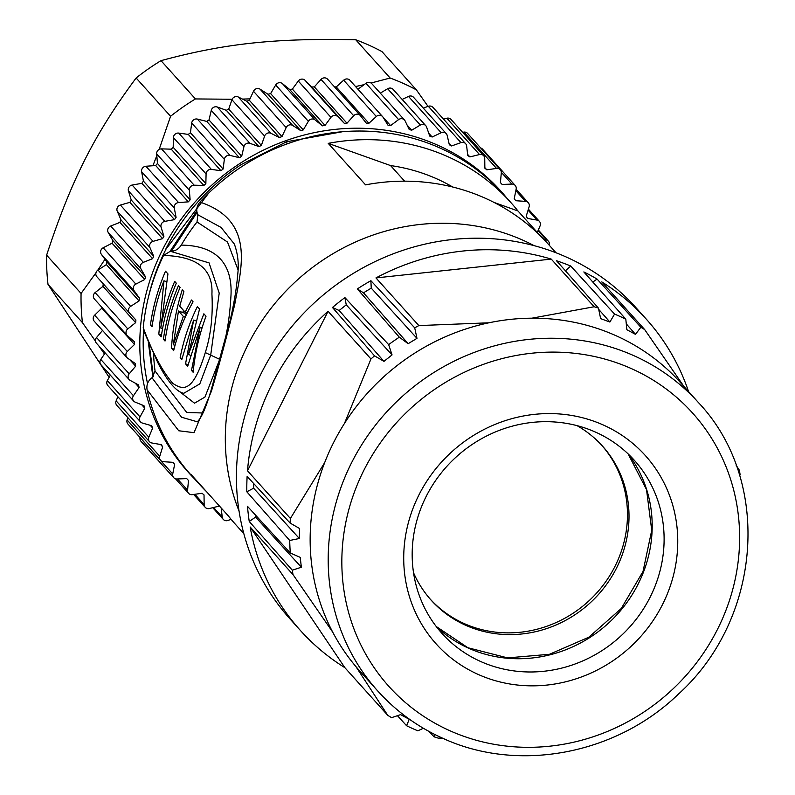 <?xml version="1.0" encoding="UTF-8"?>
<svg xmlns="http://www.w3.org/2000/svg" width="795" height="795" viewBox="0 0 795 795"><rect width="100%" height="100%" fill="white"/><g stroke="black" fill="none" stroke-linecap="round" stroke-linejoin="round"><path stroke-width="1.19" d="M428.028 106.391L416.401 89.875L381.958 51.596A227.002 213.358 138 0 0 369.069 45.226A227.002 213.358 138 0 0 355.723 39.75C274.881 38.051 224.786 43.437 160.997 60.659A227.002 213.358 138 0 0 136.134 77.99C94.376 134.335 71.351 179.928 46.627 255.175A227.002 213.358 138 0 0 48.008 284.352L109.134 377.337M355.723 39.75L390.156 78.029L371.026 83.018M416.401 89.875A227.002 213.358 138 0 0 403.502 83.505A227.002 213.358 138 0 0 390.156 78.029M160.997 60.659L195.441 98.938A227.002 213.358 138 0 0 170.577 116.269L159.159 149.42M136.134 77.99L170.577 116.269M46.627 255.175L81.07 293.454A227.002 213.358 138 0 0 82.441 322.631L95.48 341.144M48.008 284.352L82.441 322.631M364.13 84.648L355.544 86.556M249.968 98.878L242.475 99.087M232.15 99.256L195.441 98.938M156.814 155.681L152.888 165.748M104.98 259.299L97.735 270.23M95.966 272.814L81.07 293.454M98.66 345.696L104.483 354.023M327.779 79.411A4.541 4.263 138 0 0 321.021 79.43L314.323 86.894A215.654 202.685 138 0 0 311.67 87.033L305.051 80.315A4.541 4.263 138 0 0 298.284 81.05L292.361 89.11A215.654 202.685 138 0 0 289.728 89.527L282.384 83.584A4.541 4.263 138 0 0 275.696 85.005L270.618 93.591A215.654 202.685 138 0 0 268.024 94.277L260.054 89.159A4.541 4.263 138 0 0 253.496 91.266L249.322 100.279A215.654 202.685 138 0 0 246.798 101.223L238.281 97A4.541 4.263 138 0 0 231.941 99.763L228.712 109.104A215.654 202.685 138 0 0 226.287 110.306L217.313 107.017A4.541 4.263 138 0 0 211.261 110.396L209.006 119.966A215.654 202.685 138 0 0 206.71 121.406L197.379 119.091A4.541 4.263 138 0 0 191.684 123.066L190.432 132.745A215.654 202.685 138 0 0 188.286 134.405L178.706 133.093A4.541 4.263 138 0 0 173.419 137.614L173.191 147.314A215.654 202.685 138 0 0 171.213 149.172L161.484 148.874A4.541 4.263 138 0 0 156.665 153.882L157.46 163.492A215.654 202.685 138 0 0 155.681 165.539L145.912 166.254A4.541 4.263 138 0 0 141.619 171.71L143.428 181.121A215.654 202.685 138 0 0 141.858 183.327L132.149 185.046A4.541 4.263 138 0 0 128.432 190.889L131.235 199.992A215.654 202.685 138 0 0 129.893 202.347L120.363 205.05A4.541 4.263 138 0 0 117.253 211.212L121.019 219.917A215.654 202.685 138 0 0 119.926 222.371L110.674 226.038A4.541 4.263 138 0 0 108.209 232.448L112.9 240.666A215.654 202.685 138 0 0 112.065 243.21L103.181 247.792A4.541 4.263 138 0 0 101.392 254.38L106.947 262.002A215.654 202.685 138 0 0 106.381 264.606L97.984 270.062A4.541 4.263 138 0 0 96.881 276.749L129.505 313.011M103.241 283.815A215.654 202.685 138 0 0 102.962 286.339L95.122 292.61A4.541 4.263 138 0 0 94.386 299L127.051 335.311A4.541 4.263 -42 0 1 127.786 328.911L135.627 322.651A215.654 202.685 -42 0 1 135.915 320.027L129.555 313.061A4.541 4.263 -42 0 1 129.525 313.041A4.541 4.263 -42 0 1 130.648 306.373L139.055 300.917A215.654 202.685 -42 0 1 139.622 298.314L134.067 290.692A4.541 4.263 -42 0 1 135.856 284.103L144.73 279.512A215.654 202.685 -42 0 1 145.564 276.968L140.874 268.76A4.541 4.263 -42 0 1 143.339 262.35L152.6 258.683A215.654 202.685 -42 0 1 153.683 256.228L149.927 247.523A4.541 4.263 -42 0 1 153.037 241.362L162.568 238.659A215.654 202.685 -42 0 1 163.899 236.304L161.097 227.201A4.541 4.263 -42 0 1 164.823 221.358L174.522 219.639A215.654 202.685 -42 0 1 176.093 217.433L174.284 208.022A4.541 4.263 -42 0 1 178.577 202.566L188.345 201.851A215.654 202.685 -42 0 1 190.134 199.803L189.339 190.194A4.541 4.263 -42 0 1 194.149 185.185L203.878 185.483A215.654 202.685 -42 0 1 205.855 183.615L206.084 173.916A4.541 4.263 -42 0 1 211.371 169.405L220.95 170.716A215.654 202.685 -42 0 1 223.097 169.057L224.349 159.368A4.541 4.263 -42 0 1 230.053 155.403L239.375 157.718A215.654 202.685 -42 0 1 241.68 156.277L243.926 146.707A4.541 4.263 -42 0 1 249.978 143.329L258.951 146.618A215.654 202.685 -42 0 1 261.376 145.415L264.616 136.074A4.541 4.263 -42 0 1 270.946 133.312L279.462 137.535A215.654 202.685 -42 0 1 281.986 136.591L286.17 127.578A4.541 4.263 -42 0 1 292.719 125.471L300.689 130.589A215.654 202.685 -42 0 1 303.283 129.903L308.361 121.317A4.541 4.263 -42 0 1 315.059 119.896L322.392 125.839A215.654 202.685 -42 0 1 325.026 125.421L330.949 117.352A4.541 4.263 -42 0 1 337.716 116.627L344.334 123.344A215.654 202.685 -42 0 1 346.988 123.205L353.696 115.742A4.541 4.263 -42 0 1 360.453 115.722L366.286 123.136A215.654 202.685 -42 0 1 368.92 123.265L376.323 116.497A4.541 4.263 -42 0 1 383.011 117.173L387.99 125.203A215.654 202.685 -42 0 1 390.584 125.61L398.613 119.608A4.541 4.263 -42 0 1 405.142 120.979L409.226 129.535A215.654 202.685 -42 0 1 411.74 130.211L420.307 125.034A4.541 4.263 -42 0 1 426.617 127.091L429.747 136.084A215.654 202.685 -42 0 1 432.152 137.018L441.175 132.725A4.541 4.263 -42 0 1 447.188 135.448L449.334 144.77A215.654 202.685 -42 0 1 451.61 145.952L460.971 142.603A4.541 4.263 -42 0 1 466.635 145.942L467.768 155.502A215.654 202.685 -42 0 1 469.895 156.923L479.504 154.538A4.541 4.263 -42 0 1 484.741 158.473L484.851 168.162A215.654 202.685 -42 0 1 486.808 169.802L496.547 168.421A4.541 4.263 -42 0 1 501.307 172.903L500.403 182.612A215.654 202.685 -42 0 1 502.162 184.46L511.93 184.092A4.541 4.263 -42 0 1 516.154 189.071L514.236 198.69A215.654 202.685 -42 0 1 515.776 200.728L525.475 201.373A4.541 4.263 -42 0 1 529.122 206.799L526.211 216.23A215.654 202.685 -42 0 1 527.522 218.426L537.032 220.086A4.541 4.263 -42 0 1 540.073 225.899L537.291 232.458M101.82 307.258A215.654 202.685 138 0 0 101.82 308.172L94.635 315.178A4.541 4.263 138 0 0 94.257 321.25L126.922 357.561A4.541 4.263 -42 0 1 127.299 351.489L134.484 344.483A215.654 202.685 -42 0 1 134.504 341.86L127.399 335.639A4.541 4.263 -42 0 1 127.051 335.311M102.505 330.422L96.523 337.527A4.541 4.263 138 0 0 96.473 343.261L129.138 379.573A4.541 4.263 -42 0 1 129.197 373.839L135.647 366.177A215.654 202.685 -42 0 1 135.389 363.573L127.617 358.177A4.541 4.263 -42 0 1 126.922 357.561M105.198 352.96L100.776 359.42A4.541 4.263 138 0 0 101.005 364.776L133.679 401.087A4.541 4.263 -42 0 1 133.451 395.731L139.095 387.483A215.654 202.685 -42 0 1 138.559 384.949L130.221 380.417A4.541 4.263 -42 0 1 129.138 379.573M110.336 375.141L107.345 380.606A4.541 4.263 138 0 0 107.822 385.555L140.486 421.867A4.541 4.263 -42 0 1 140.009 416.918L144.799 408.183A215.654 202.685 -42 0 1 143.994 405.728L135.16 402.121A4.541 4.263 -42 0 1 133.679 401.087M117.889 396.745L116.14 400.859A4.541 4.263 138 0 0 116.825 405.39L149.49 441.702A4.541 4.263 -42 0 1 148.814 437.171L152.68 428.038A215.654 202.685 -42 0 1 151.616 425.703L142.394 423.059A4.541 4.263 -42 0 1 140.486 421.867M127.816 417.604L127.091 419.959A4.541 4.263 138 0 0 127.935 424.043L160.6 460.355A4.541 4.263 -42 0 1 159.755 456.27L162.667 446.84A215.654 202.685 -42 0 1 161.355 444.644L151.855 442.984A4.541 4.263 -42 0 1 149.49 441.702M140.089 437.548L140.059 437.687A4.541 4.263 138 0 0 141.013 441.314L173.688 477.626A4.541 4.263 -42 0 1 172.724 473.999L174.642 464.379A215.654 202.685 -42 0 1 173.101 462.342L163.412 461.696A4.541 4.263 -42 0 1 160.6 460.355M515.2 185.444L482.525 149.132A4.541 4.263 138 0 0 480.697 147.969M500.284 169.733L467.609 133.421A4.541 4.263 138 0 0 463.883 132.109L462.581 132.298M483.698 155.76L451.023 119.449A4.541 4.263 138 0 0 446.83 118.226L443.471 119.061M465.612 143.686L432.947 107.375A4.541 4.263 138 0 0 428.306 106.291L423.268 108.09M446.253 133.63L413.579 97.318A4.541 4.263 138 0 0 408.501 96.424L402.161 99.435M425.802 125.719L393.137 89.408A4.541 4.263 138 0 0 387.642 88.722L380.318 93.144M404.506 120.025L371.831 83.713A4.541 4.263 138 0 0 365.948 83.296L357.969 89.249M382.584 116.607L349.919 80.295A4.541 4.263 138 0 0 343.659 80.186L336.245 86.953A215.654 202.685 138 0 0 334.496 86.864M121.019 219.917L153.683 256.228M152.6 258.683L119.926 222.371M543.691 239.206L546.483 240.011A4.541 4.263 -42 0 1 549.256 245.238M231.116 519.324L227.907 520.467A4.541 4.263 -42 0 1 222.252 517.128L221.159 507.945M220.404 507.101A215.654 202.685 -42 0 1 218.983 506.147L209.383 508.532A4.541 4.263 -42 0 1 204.146 504.596L204.027 494.907A215.654 202.685 -42 0 1 202.069 493.268L192.34 494.649A4.541 4.263 -42 0 1 187.58 490.167L188.485 480.458A215.654 202.685 -42 0 1 186.726 478.61L176.957 478.978A4.541 4.263 -42 0 1 173.688 477.626M194.477 478.799A210.208 197.567 -42 0 1 240.448 163.124A210.208 197.567 -42 0 1 506.683 197.915M144.73 279.512L112.065 243.21M112.9 240.666L145.564 276.968M106.947 262.002L139.622 298.314M139.055 300.917L106.381 264.606M135.627 322.651L102.962 286.339M134.484 344.483L101.82 308.172M135.647 366.177L129.843 359.728M139.095 387.483L135.15 383.091M144.799 408.183L141.778 404.824M152.68 428.038L150.215 425.295M162.667 446.84L160.56 444.504M174.642 464.379L172.793 462.322M500.403 182.512L502.162 184.46M484.841 167.626L486.808 169.802M467.639 154.409L469.895 156.923M448.907 142.951L451.61 145.952M428.753 133.232L432.152 137.018M407.07 125.024L411.74 130.211M383.041 117.233L390.584 125.61M336.245 86.953L368.92 123.265M314.323 86.894L346.988 123.205M344.334 123.344L311.67 87.033M292.361 89.11L325.026 125.421M322.392 125.839L289.728 89.527M270.618 93.591L303.283 129.903M300.689 130.589L268.024 94.277M249.322 100.279L281.986 136.591M279.462 137.535L246.798 101.223M228.712 109.104L261.376 145.415M258.951 146.618L226.287 110.306M209.006 119.966L241.68 156.277M239.375 157.718L206.71 121.406M190.432 132.745L223.097 169.057M220.95 170.716L188.286 134.405M173.191 147.314L205.855 183.615M203.878 185.483L171.213 149.172M157.46 163.492L190.134 199.803M188.345 201.851L155.681 165.539M143.428 181.121L176.093 217.433M174.522 219.639L141.858 183.327M131.235 199.992L163.899 236.304M162.568 238.659L129.893 202.347M342.615 131.712L286.687 141.729L241.153 164.585C208.161 186.527 182.88 215.018 165.31 250.047L208.638 193.145M147.532 383.548A205.667 193.304 -42 0 1 143.547 330.452M148.228 298.016A205.667 193.304 -42 0 1 165.519 250.117M287.084 143.905L286.687 141.729M494.102 202.467L517.952 210.963A209.979 197.359 138 0 0 510.658 202.327L502.877 193.682A209.979 197.359 138 0 0 426.1 142.444A209.979 197.359 138 0 0 199.933 202.079C196.584 206.114 195.898 210.347 197.876 214.779L221.07 227.44L234.346 244.055C238.013 254.142 239.086 264.616 237.576 275.477C236.731 287.214 234.306 301.991 230.311 319.819L211.46 388.934C207.227 403.731 203.232 413.857 199.475 419.323L197.389 421.827L181.538 417.216L152.014 377.754L155.065 371.036A198.631 186.686 138 0 1 153.554 353.705M237.953 269.594L227.519 242.048L197.021 221.974L197.876 214.779M197.021 221.974A198.631 186.686 138 0 0 181.24 245.118C178.547 249.272 174.9 251.319 170.319 251.28L209.065 262.887L219.211 293.116L210.695 355.127L199.823 383.866L183.794 393.286M143.716 330.889L143.239 327.679A209.979 197.359 138 0 1 163.541 255.453L170.319 251.28M199.933 202.079C255.901 220.762 241.114 268.541 234.714 304.574C226.555 337.487 218.794 366.356 211.42 391.2L194.03 432.669L178.746 430.771L147.105 389.838C146.28 384.879 147.92 380.845 152.014 377.754M147.105 389.838A209.979 197.359 138 0 0 190.671 474.575L198.452 483.221A209.979 197.359 138 0 0 206.263 491.39M197.031 212.474L171.372 251.28M149.122 343.708L153.385 376.522M148.258 341.681L152.888 377.049M196.792 210.874L170.08 251.28M163.541 255.453C197.15 256.318 213.279 269.177 211.917 294.031C213.09 315.516 210.874 335.033 205.289 352.583C192.728 393.525 182.999 389.987 172.853 383.419C162.279 371.195 152.411 352.612 143.239 327.679M206.024 316.211C199.326 334.307 195.023 352.99 193.115 372.249L191.496 370.44L200.121 327.282L187.709 366.237L185.553 363.842L193.642 320.077L181.767 359.638L180.147 357.839C183.486 340.23 189.23 323.158 197.389 306.602L199.545 309.007L188.395 354.52L203.868 313.806L206.024 316.211M193.066 301.802C184.192 317.553 177.732 333.83 173.668 350.635L171.501 348.23C172.684 328.226 176.271 308.748 182.264 289.797L183.883 291.596L179.74 306.184L185.136 312.197L191.446 300.003L193.066 301.802M178.477 285.594A209.979 197.359 138 0 0 163.402 339.227L165.022 341.025A209.979 197.359 138 0 1 180.097 287.392L178.477 285.594M150.444 324.817A209.979 197.359 138 0 1 165.519 271.184L167.944 273.887L160.739 327.997A209.979 197.359 138 0 1 174.701 281.39L176.321 283.189A209.979 197.359 138 0 0 161.246 336.822L158.811 334.119L163.969 280.774A209.979 197.359 138 0 0 152.064 326.616L150.444 324.817L152.233 325.453M183.337 316.4L178.477 310.994L173.31 344.742L183.337 316.4L185.275 317.096M510.658 202.327A209.979 197.359 138 0 0 433.881 151.09A209.979 197.359 138 0 0 328.226 143.358L365.561 184.857A209.979 197.359 138 0 1 471.216 192.589A209.979 197.359 138 0 1 547.994 243.827L556.043 252.78M517.952 210.963L540.173 235.658M178.328 390.653L194.517 403.184L204.961 397.053L219.718 359.35C225.879 340.489 229.586 319.838 230.858 297.4C232.776 271.87 223.882 245.556 181.24 245.118M203.023 412.993L186.736 412.496L155.065 371.036M198.452 483.221A209.979 197.359 138 0 1 191.148 474.585L228.483 516.084A209.979 197.359 138 0 0 235.787 524.71L243.836 533.664M404.605 181.171L390.564 165.569A185.006 173.886 -42 0 1 452.723 187.024M328.226 143.358L390.564 165.569M423.377 728.26L417.862 730.824A232.677 218.695 138 0 1 406.603 725.746L409.226 719.276L400.591 714.635L391.567 717.656A232.677 218.695 138 0 1 387.751 715.331L344.861 667.671A232.677 218.695 -42 0 1 300.351 630.415L289.976 618.888A232.677 218.695 -42 0 1 239.782 515.458A232.677 218.695 -42 0 1 367.042 265.629A232.677 218.695 -42 0 1 635.93 307.635L646.305 319.163A232.677 218.695 -42 0 1 688.569 391.597M293.037 574.646A232.677 218.695 -42 0 1 292.292 570.184L301.355 567.232L300.222 557.365L290.304 553.002A232.677 218.695 -42 0 1 289.718 540.481L299.327 538.493L299.536 528.476L290.076 523.04A232.677 218.695 -42 0 1 290.394 518.459L324.688 462.591A215.654 202.685 138 0 0 332.668 632.065L293.037 574.646L250.157 526.986L344.861 667.671M292.292 570.184L249.252 521.5A232.677 218.695 -42 0 1 247.503 506.365L290.304 553.002M289.718 540.481L246.818 491.777A232.677 218.695 -42 0 1 247.126 476.424L290.076 523.04M290.394 518.459L247.503 470.799A232.677 218.695 138 0 1 328.077 311.292L247.503 470.799M370.957 358.962A232.677 218.695 -42 0 1 374.524 355.852L383.955 361.357L392.054 354.918L388.656 344.623A232.677 218.695 -42 0 1 399.319 337.189L408.143 343.698L416.978 338.342L414.712 327.848A232.677 218.695 -42 0 1 418.846 325.582L488.885 322.8A215.654 202.685 138 0 0 344.444 423.477L370.957 358.962L328.077 311.292M374.524 355.852L332.469 307.486A232.677 218.695 -42 0 1 344.901 297.598L346.252 304.853L339.137 310.497L332.469 307.486M388.656 344.623L344.901 297.598M399.319 337.189L357.333 288.933A232.677 218.695 -42 0 1 370.887 280.705L371.235 288.128L363.494 292.828L357.333 288.933M414.712 327.848L370.887 280.705M418.846 325.582L375.965 277.922A232.677 218.695 -42 0 1 551.243 259.1L375.965 277.922M646.305 319.163A232.677 218.695 -42 0 0 601.785 281.907L644.666 329.567A232.677 218.695 138 0 0 640.84 327.252L597.085 279.075A232.677 218.695 -42 0 0 583.838 271.94L625.814 319.163A232.677 218.695 138 0 0 614.555 314.075L570.721 266.017A232.677 218.695 -42 0 0 556.54 260.77L598.446 308.112A232.677 218.695 138 0 0 594.133 306.761L551.243 259.1M736.15 465.234L739.38 470.252A232.677 218.695 -42 0 1 740.125 474.724L739.589 475.42M429.171 731.539L433.971 736.786A232.677 218.695 138 0 0 438.284 738.138L442.427 738.108M406.603 725.746L397.45 715.689M433.971 736.786L434.537 734.351M387.751 715.331L355.892 666.558A215.654 202.685 138 0 0 359.777 671.01L377.824 691.074C395.92 711.098 417.355 726.729 442.139 737.979C517.406 773.187 615.827 754.793 678.374 694.144C762.256 618.45 772.034 480.23 698.457 402.598A215.654 202.685 138 0 0 634.549 355.981A215.654 202.685 138 0 0 373.958 427.114A215.654 202.685 138 0 0 377.824 691.074M625.814 319.163L626.857 329.706L635.483 334.347L640.84 327.252M598.446 308.112L600.632 318.616L609.884 322.045L614.555 314.075M698.457 402.598L680.421 382.534A215.654 202.685 138 0 0 616.503 335.927A215.654 202.685 138 0 0 531.865 318.189L594.133 306.761M644.666 329.567L684.296 386.986M253.724 483.579L253.625 488.209L299.327 538.493M253.625 488.209L246.818 491.777M300.351 630.415A232.677 218.695 -42 0 1 250.157 526.986M255.324 514.882L255.583 517.088L249.252 521.5M597.085 279.075L592.822 282.046M570.721 266.017L565.424 270.807M332.668 632.065A215.654 202.685 138 0 0 355.892 666.558M344.444 423.477A215.654 202.685 138 0 0 324.688 462.591M531.865 318.189A215.654 202.685 138 0 0 488.885 322.8M477.815 674.269A140.745 132.278 138 0 0 662.454 604.657A140.745 132.278 138 0 0 603.653 425.156A140.745 132.278 138 0 0 419.015 494.778A140.745 132.278 138 0 0 477.815 674.269M480.299 661.341A129.396 121.615 138 0 0 636.646 618.669A129.396 121.615 138 0 0 634.331 460.285A129.396 121.615 138 0 0 595.982 432.321A129.396 121.615 138 0 0 439.635 475.003A129.396 121.615 138 0 0 441.95 633.377A129.396 121.615 138 0 0 480.299 661.341M577.041 425.643A115.205 108.279 138 0 1 602.501 446.124A115.205 108.279 138 0 1 616.493 568.147A115.205 108.279 -42 0 1 431.208 600.225A115.205 108.279 -42 0 1 413.529 572.748M601.716 445.26A115.205 108.279 -42 0 1 614.942 566.418A115.205 108.279 -42 0 1 430.443 599.36M255.583 517.088L301.355 567.232M626.281 323.883L635.483 334.347M598.705 309.384L609.884 322.045M371.235 288.128L416.978 338.342M363.494 292.828L408.143 343.698M346.252 304.853L392.054 354.918M339.137 310.497L383.955 361.357M191.496 370.44L193.235 371.066M200.121 327.282L202.039 327.957M185.553 363.842L188.027 364.726M193.642 320.077L195.689 320.802M180.147 357.839L181.985 358.495M188.395 354.52L190.313 355.206M183.397 310.249L182.88 312.564M178.477 310.994L184.609 313.18L186.249 314.999M171.501 348.23L174.035 349.134M185.136 312.197L187.232 312.942M173.31 344.742L175.019 345.358M163.402 339.227L165.191 339.863M158.811 334.119L161.494 335.083M163.969 280.774L166.225 281.569M160.739 327.997L162.568 328.653M110.674 226.038L143.339 262.35M140.874 268.76L108.209 232.448M103.181 247.792L135.856 284.103M134.067 290.692L101.392 254.38M97.984 270.062L130.648 306.373M95.122 292.61L127.786 328.911M94.635 315.178L127.299 351.489M96.523 337.527L129.197 373.839M100.776 359.42L133.451 395.731M107.345 380.606L140.009 416.918M116.14 400.859L148.814 437.171M127.091 419.959L159.755 456.27M140.059 437.687L172.724 473.999M177.494 478.958L187.58 490.167M194.874 494.291L204.146 504.596M213.577 507.488L222.252 517.128M546.483 240.011L538.056 230.649M537.032 220.086L528.089 210.148M525.475 201.373L515.836 190.671M511.93 184.092L501.317 172.306M496.547 168.421L463.883 132.109M479.504 154.538L446.83 118.226M460.971 142.603L428.306 106.291M441.175 132.725L408.501 96.424M420.307 125.034L387.642 88.722M398.613 119.608L365.948 83.296M376.323 116.497L343.659 80.186M353.696 115.742L321.021 79.43M305.051 80.315L337.716 116.627M330.949 117.352L298.284 81.05M282.384 83.584L315.059 119.896M308.361 121.317L275.696 85.005M260.054 89.159L292.719 125.471M286.17 127.578L253.496 91.266M238.281 97L270.946 133.312M264.616 136.074L231.941 99.763M217.313 107.017L249.978 143.329M243.926 146.707L211.261 110.396M197.379 119.091L230.053 155.403M224.349 159.368L191.684 123.066M178.706 133.093L211.371 169.405M206.084 173.916L173.419 137.614M161.484 148.874L194.149 185.185M189.339 190.194L156.665 153.882M145.912 166.254L178.577 202.566M174.284 208.022L141.619 171.71M132.149 185.046L164.823 221.358M161.097 227.201L128.432 190.889M120.363 205.05L153.037 241.362M149.927 247.523L117.253 211.212M534.081 245.635A209.979 197.359 138 0 0 509.068 234.664A209.979 197.359 138 0 0 287.363 289.599A209.979 197.359 138 0 0 239.047 511.066M205.289 352.583L219.718 359.35M211.42 391.2L211.47 388.934M632.065 368.91A204.305 192.022 138 0 0 364.04 469.964A204.305 192.022 138 0 0 449.404 730.516A204.305 192.022 138 0 0 717.428 629.461A204.305 192.022 138 0 0 632.065 368.91M436.226 626.5L467.897 647.736L507.588 657.892L549.464 654.285L588.847 637.202L621.253 608.513L643.016 571.476L651.731 530.295L646.524 489.611L628.1 453.875A129.396 121.615 -42 0 1 621.789 609.129A129.396 121.615 -42 0 1 468.384 648.094A129.396 121.615 -42 0 1 436.246 626.52M129.525 313.041L96.861 276.73M188.604 493.337L175.516 478.789M205.189 507.309L193.632 494.46M223.266 519.383L212.752 507.697M548.391 241.203L538.324 230.013M539.388 221.368L528.397 209.155M528.278 202.715L516.134 189.21M360.284 115.523L327.61 79.212M143.716 330.899L157.718 362.411C168.977 384.72 177.991 392.283 183.754 393.277"/></g></svg>
